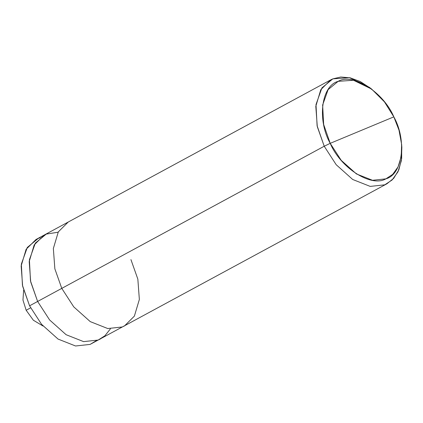 <?xml version="1.0" encoding="UTF-8"?>
<svg xmlns="http://www.w3.org/2000/svg" width="423" height="423" viewBox="0 0 423 423"><rect width="100%" height="100%" fill="white"/><g stroke="black" fill="none" stroke-linecap="round" stroke-linejoin="round"><path stroke-width="0.63" d="M124.484 325.927L122.305 326.968L107.759 328.544L90.258 321.623L73.755 306.871L61.774 288.375L324.219 146.236L336.2 164.727L352.703 179.484L370.204 186.4L384.75 184.825L386.929 183.783L90.104 344.407L75.553 345.988L58.051 339.066L41.554 324.309L29.573 305.818L37.626 301.456L30.498 280.946L29.399 259.78L35.342 243.103L46.244 234.083L58.115 232.227L46.244 234.083L35.342 243.103L29.399 259.78L30.498 280.946L37.626 301.456L49.607 319.952L66.104 334.704L83.606 341.625L98.157 340.05L100.33 339.008L98.157 340.05L83.606 341.625L66.104 334.704L49.607 319.952L37.626 301.456L49.607 319.952L66.104 334.704L83.606 341.625L98.157 340.05L104.893 335.793L110.435 328.824L104.893 335.793L98.157 340.05L83.606 341.625L66.104 334.704L49.607 319.952L37.626 301.456L30.71 281.919L29.203 261.578L34.173 244.943L44.066 235.125L34.173 244.943L29.203 261.578L30.71 281.919L37.626 301.456L61.774 288.375L73.755 306.871L90.258 321.623L107.759 328.544L122.305 326.968L124.484 325.927L134.377 316.113L139.352 299.473L137.845 279.132L130.929 259.595M26.168 310.265L33.354 320.227L43.024 326.017L33.354 320.227L26.168 310.265L30.599 307.844L26.168 310.265L22.969 300.076L23.635 290.215L22.969 300.076L26.168 310.265M40.254 237.694L38.197 238.445L27.289 247.46L21.346 264.137L22.445 285.303L29.573 305.818L61.774 288.375L54.858 268.838L53.351 248.497L58.326 231.862L68.219 222.043L36.018 239.487L26.126 249.3L21.15 265.935L22.657 286.281L29.573 305.818L41.554 324.309L58.051 339.066L75.553 345.988L90.104 344.407L96.095 340.795M371.674 89.105L369.295 87.286L349.493 77.658L332.843 78.863L321.935 87.878L315.997 104.555L317.097 125.721L324.219 146.236L317.303 126.699L315.796 106.353L320.771 89.718L330.664 79.899L68.219 222.043L58.326 231.862L53.351 248.497L54.858 268.838L61.774 288.375L324.219 146.236L330.204 143.339L323.653 124.468L322.638 104.994L328.105 89.65L338.136 81.353L353.454 80.248L371.674 89.105L384.459 101.885L393.829 116.859L330.204 143.339C316.97 119.815 321.332 85.726 338.136 81.353C352.808 72.624 383.434 92.151 393.829 116.859L330.204 143.339L324.219 146.236L336.2 164.727L352.703 179.484L370.204 186.4L384.75 184.825L392.137 179.971L397.974 171.807L401.385 160.624L401.85 147.394L401.628 144.407L401.2 156.573L398.064 166.863L392.692 174.376L385.898 178.839L372.51 180.293L356.409 173.927L341.229 160.349L330.204 143.339C340.6 168.047 371.225 187.569 385.898 178.839C402.701 174.472 407.063 140.383 393.829 116.859L398.989 130.147L401.628 144.407M386.929 183.783L393.707 178.321L398.857 169.829L401.654 158.694L401.718 145.866M330.664 79.899L332.843 78.863L340.753 77.012L350.085 77.79L360.274 81.554L370.506 88.233"/></g></svg>
